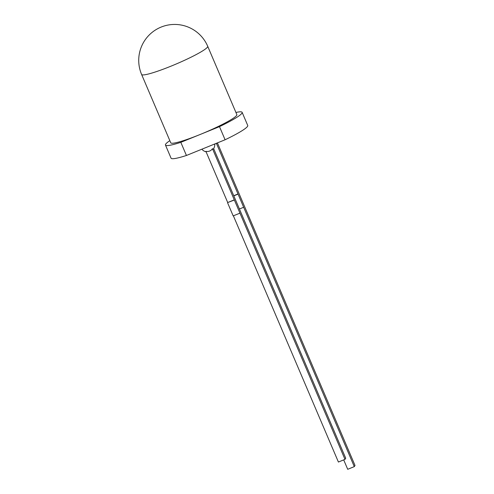 <?xml version="1.0" encoding="UTF-8"?>
<svg xmlns="http://www.w3.org/2000/svg" width="494" height="494" viewBox="0 0 494 494"><rect width="100%" height="100%" fill="white"/><g stroke="black" fill="none" stroke-linecap="round" stroke-linejoin="round"><path stroke-width="0.74" d="M343.701 459.889L347.714 469.3L354.291 466.626L355.019 465.471L217.422 142.883M233.742 195.71L237.997 193.981L216.378 143.309M214.723 144.359A6.224 6.107 -147.8 0 0 215.47 143.68M354.291 466.626L237.997 193.981M214.692 143.995A7.188 7.188 0 0 1 213.254 149.151A6.224 0.969 -112.1 0 1 212.457 148.663A6.224 6.107 32.2 0 1 205.881 151.337L227.715 202.534L234.292 199.86L344.985 459.371L345.714 458.21L213.643 148.583M216.576 143.229A6.224 0.969 67.9 0 0 216.952 143.266A7.188 7.188 0 0 0 217.15 142.994M233.384 215.816L338.409 462.038L344.985 459.371M227.715 202.534L234.15 200.095M227.573 202.762L233.174 215.903L239.751 213.235M233.804 195.852L237.849 194.216M239.621 208.913L243.456 207.35M234.292 199.86L212.457 148.663M207.702 46.275L236.842 114.602A35.932 3.94 156.9 0 1 200.156 134.485A35.932 3.94 156.9 0 1 170.745 142.791L141.605 74.464A35.932 3.94 156.9 0 0 171.01 66.159A35.932 3.94 156.9 0 0 207.702 46.275A35.932 35.932 0 0 0 160.556 27.318A35.932 35.932 0 0 0 141.605 74.464M186.429 155.474L180.823 142.334L219.484 126.631L225.091 139.771L186.429 155.474A41.675 4.576 156.9 0 1 171.066 158.185L165.459 145.045A41.675 4.576 156.9 0 1 169.837 140.66M180.823 142.334A41.675 4.576 156.9 0 1 165.459 145.045M235.934 112.465A41.675 4.576 156.9 0 1 242.134 112.342A41.675 4.576 156.9 0 1 219.484 126.631M242.134 112.342L247.735 125.482A41.675 4.576 156.9 0 1 225.091 139.771M201.885 149.194A7.188 7.188 0 0 0 206.084 151.806"/></g></svg>
